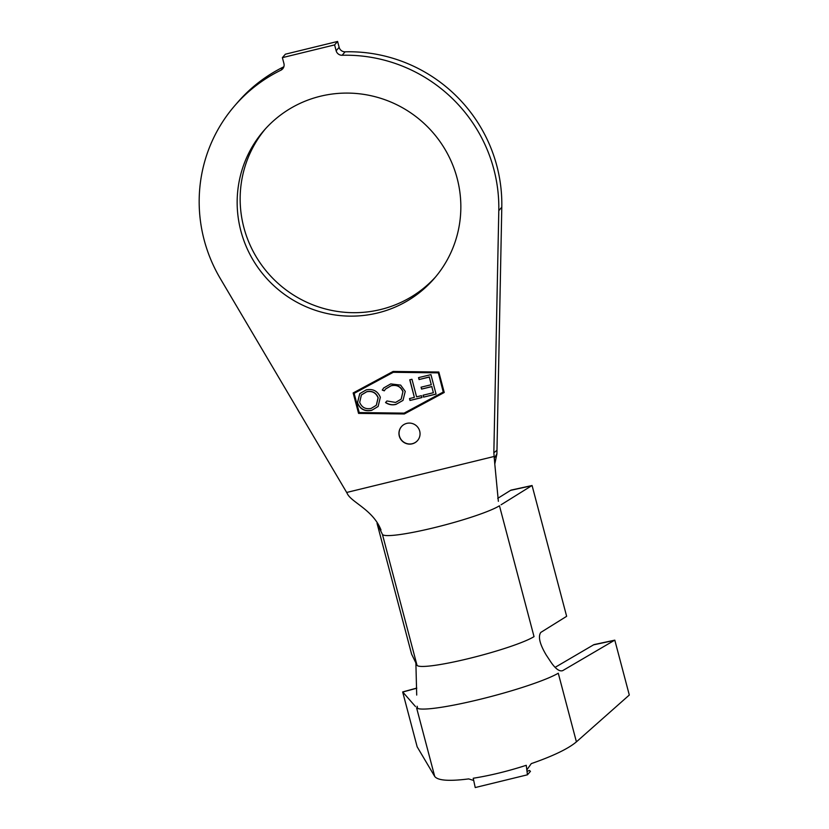 <?xml version="1.0" encoding="UTF-8"?>
<svg xmlns="http://www.w3.org/2000/svg" width="829" height="829" viewBox="0 0 829 829"><rect width="100%" height="100%" fill="white"/><g stroke="black" fill="none" stroke-linecap="round" stroke-linejoin="round"><path stroke-width="1.24" d="M435.66 276.834A112.806 110.558 41 0 1 326.129 309.134A112.806 110.558 41 0 1 243.881 227.56A112.806 110.558 41 0 1 265.342 128.941M457.121 178.225A112.806 110.558 41 0 1 434.178 278.575A112.806 110.558 41 0 1 324.253 312.865A112.806 110.558 41 0 1 240.887 231.011A112.806 110.558 41 0 1 263.819 130.65A112.806 110.558 41 0 1 373.744 96.361A112.806 110.558 41 0 1 457.121 178.225M399.298 436.095A10.642 10.425 -139 0 0 417.536 440.582A10.642 10.425 -139 0 0 411.837 423.391A10.642 10.425 -139 0 0 399.298 436.095M401.526 426.562A10.642 10.425 -139 0 0 407.236 443.681A10.642 10.425 -139 0 0 417.588 440.52M493.929 456.52L346.677 492.467L220.348 278.617A151.116 148.101 41 0 1 234.897 105.532A151.116 148.101 41 0 1 280.896 70.206A5.958 5.844 41 0 0 283.922 63.512L282.378 57.647L285.373 54.196L337.59 41.45L339.144 47.315A5.958 5.844 -139 0 0 345.123 51.812A151.116 148.101 41 0 1 496.83 165.81A151.116 148.101 41 0 1 501.794 207.188L496.903 453.95L494.789 464.033L493.846 452.789L496.82 450.396M345.123 51.812L342.128 55.263A151.116 148.101 41 0 1 493.835 169.261A151.116 148.101 41 0 1 498.799 210.639L493.846 452.789M396.148 404.355C392.345 405.35 388.801 404.749 385.537 402.552L386.936 400.967L395.609 402.438L401.163 399.153L402.904 391.775C400.697 386.542 396.759 384.542 391.091 385.775L385.516 389.07L384.283 390.832L382.262 390.086L383.672 387.972L390.749 383.9L400.656 385.122L405.246 391.392L402.998 400.407L396.252 404.231C392.459 405.226 388.915 404.625 385.64 402.428M430.945 374.635L436.054 394.117L423.578 397.132L423.07 395.215L433.38 392.718L431.785 386.625L421.557 389.102L421.059 387.195L431.287 384.718L429.277 377.081L419.059 379.547L418.552 377.63L430.945 374.635M438.189 372.863L393.298 372.294L354.138 393.381L359.206 412.562L404.096 413.132L443.256 392.044L438.303 372.739L393.412 372.169L354.138 393.381M416.583 396.842L421.453 395.671L421.951 397.557L410.003 400.459L409.505 398.562L414.365 397.381L409.754 379.796L411.972 379.257L416.583 396.842M380.335 397.257L378.107 406.511L371.713 410.324C364.853 411.733 360.087 409.257 357.423 402.904L359.745 393.661L366.169 389.899C372.946 388.542 377.672 390.998 380.335 397.257M415.484 706.557L402.759 692.028A21.285 1.192 -105.2 0 0 402.656 691.935L417.153 746.805L434.717 776.441C437.816 780.576 449.131 781.395 468.675 778.908L473.017 780.244M527.441 774.804L526.26 765.302C507.825 771.239 490.146 775.561 473.224 778.244L475.224 787.55L527.441 774.804L530.446 771.353L529.441 770.431L527.12 771.364L526.892 769.82L531.275 763.623C553.181 755.996 568.238 748.742 576.414 741.862L629.304 695.023L614.807 640.154A21.285 7.969 77.8 0 0 614.33 640.382L562.725 670.62C559.575 671.759 555.679 668.982 551.026 662.278L546.166 654.931C539.72 644.05 537.928 636.548 540.788 632.423L566.217 616.579A21.285 7.306 77.6 0 0 566.632 616.279L532.073 485.514A21.285 7.306 77.6 0 0 531.648 485.732L510.56 490.374L497.732 498.364M377.651 523.306L377.04 523.358L411.588 654.122L415.878 662.91L416.707 695.065M234.897 105.532L237.892 102.081A151.116 148.101 41 0 1 283.85 66.776M282.378 57.647L334.595 44.901L336.149 50.766L339.144 47.315M337.59 41.45L334.595 44.901M353.154 392.946L358.563 413.391L404.314 413.972L444.24 392.48L438.831 372.034L393.081 371.454L353.154 392.946M342.128 55.263A5.958 5.844 41 0 1 336.149 50.766M380.988 529.969C373.257 510.208 352.17 502.592 347.548 494.146L346.677 492.467M498.364 501.317L494.789 464.033M496.903 453.95L494.167 458.354M377.102 523.451L382.148 533.803M501.089 504.768L531.648 485.732M416.987 665.2A62.154 7.046 -14.8 0 0 468.924 658.506A62.154 7.046 -14.8 0 0 534.031 636.631L499.462 505.783A62.154 7.046 -14.8 0 1 434.355 527.648A62.154 7.046 -14.8 0 1 382.418 534.353L416.987 665.2M377.04 523.358L377.578 523.182M510.56 490.374A21.285 7.306 -102.4 0 1 511.389 490.032L532.073 485.514M576.414 741.862L558.28 673.221A75.771 8.591 165.2 0 1 479.722 699.396A75.771 8.591 165.2 0 1 416.583 707.811L434.717 776.441M555.098 667.366L593.502 644.869A21.285 7.969 -102.2 0 1 594.414 644.506L614.807 640.154M527.12 771.364L526.923 770.659M402.656 691.935L416.769 688.08M417.122 706.235L417.464 707.448M353.289 392.884L358.667 413.267L404.428 413.847L444.22 392.418M443.256 392.044L438.303 372.739M436.033 394.024L423.578 397.132M423.692 397.008L423.204 395.184M431.785 386.625L433.38 392.718M431.899 386.501L421.557 389.102M421.671 388.977L421.194 387.164M429.277 377.081L431.287 384.718M429.391 376.946L419.059 379.547M419.163 379.423L418.686 377.599M421.93 397.464L410.003 400.459M410.117 400.324L409.64 398.521M409.889 379.765L414.365 397.381M401.215 399.091L402.904 391.775M403.018 391.64C400.811 386.418 396.873 384.418 391.205 385.651L391.091 385.775M391.205 385.651L385.578 389.008M384.366 390.697L382.262 390.086M382.366 389.951L383.734 387.91M403.049 400.345L396.252 404.231M378.169 406.438L371.713 410.324M371.827 410.189C364.967 411.598 360.2 409.132 357.537 402.78L357.423 402.904M357.537 402.78L359.807 393.599M376.376 405.215L378.179 397.682C376.086 392.625 372.304 390.614 366.853 391.651L361.444 394.894M359.682 402.366C361.786 407.453 365.599 409.474 371.112 408.438L376.314 405.277L378.076 397.806C375.972 392.749 372.2 390.739 366.739 391.775L361.392 394.956L359.682 402.366M501.794 207.188L498.799 210.639M280.896 70.206L283.839 66.817M416.769 688.225L402.759 692.028M614.33 640.382L593.502 644.869"/></g></svg>
